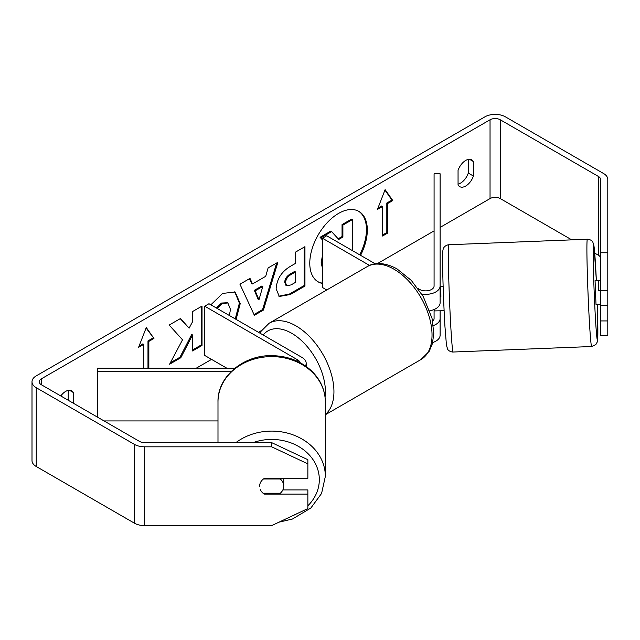 <?xml version="1.0" encoding="UTF-8"?>
<svg xmlns="http://www.w3.org/2000/svg" width="640" height="640" viewBox="0 0 640 640"><rect width="100%" height="100%" fill="white"/><g stroke="black" fill="none" stroke-linecap="round" stroke-linejoin="round"><path stroke-width="0.96" d="M305.456 365.944A14.48 8.36 0 0 0 306.192 363.32A14.48 8.36 0 0 0 301.952 357.408L208.976 303.728L204.712 306.192L204.712 355.44L226.8 368.192M300.08 362.648A8.448 4.872 0 0 0 297.688 359.872L204.712 306.192M231.016 371.68L97.312 371.68L97.312 368.192L234.888 368.192M97.312 371.68L97.312 417.048M104.032 420.928L217.992 420.928M217.992 442.64L217.992 401.888A53.68 45.288 -0 0 1 271.672 356.608A53.68 45.288 -0 0 1 325.352 401.888L325.352 476.392A53.68 45.288 180 0 0 293.584 435.048A53.68 45.288 180 0 0 235.88 442.64M283.64 478.336A12.064 10.176 -0 0 1 283.736 479.624L283.736 486.104A12.064 10.176 -0 0 1 280.288 493.232L263.056 493.232A12.064 10.176 -0 0 1 260.312 489.536M263.48 478.984L280.288 478.984A12.064 10.176 -0 0 1 283.736 486.104M280.288 478.984L280.288 478.336M360.568 255.328A40.688 23.488 120 0 0 358.896 211.408A40.688 23.488 120 0 0 338.552 213.424A40.688 23.488 120 0 0 311.968 249.28A40.688 23.488 120 0 0 318.208 281.888A40.688 23.488 120 0 0 322.424 283.472M359.712 254.832A40.688 23.488 120 0 0 358.464 211.176M468.288 159.392L468.288 173.08A12.064 6.968 -60 0 1 460.608 183.072A12.064 6.968 -60 0 1 458.056 184.096M465.728 186.024A12.064 6.968 -60 0 1 459.696 186.624A12.064 6.968 -60 0 1 458.056 184.904L458.056 170.408A12.064 6.968 -60 0 1 471.76 159.824A12.064 6.968 -60 0 1 473.408 161.544L473.408 176.04A12.064 6.968 -60 0 1 465.728 186.024M182.52 339.808L169.608 364.208L180.816 357.728L192.56 334.968L192.56 350.952L202.024 345.488L202.024 306.088L192.56 311.552L192.56 321.736L189.104 328.184L180.52 318.504L169.168 325.056L182.52 339.808M252.48 283.952L265.696 276.32L268.104 267.936L277.864 262.304L263.424 310.072L254.368 315.304L239.936 284.2L250.008 278.384L252.48 283.952L251.624 283.456L249.504 278.68M571.768 239.864L500.28 198.584A7.24 4.176 0 0 0 490.04 198.584L440.112 227.408M434.08 230.896L377.424 263.6M261.456 330.56L258.448 332.296M211.536 359.384L196.264 368.192M104.936 420.928L104.48 421.184M600.56 252.76L607.792 252.76L607.792 290.712L600.56 290.712L600.56 179.416A7.24 4.176 0 0 0 598.44 176.464L500.28 119.784A7.24 4.176 0 0 0 490.04 119.784L41.36 378.832A7.24 4.176 0 0 0 39.24 381.784A7.24 4.176 0 0 0 41.36 384.744L139.52 441.416A7.24 4.176 0 0 0 144.64 442.64L271.672 442.64L307.864 459.696L307.864 478.336L264.432 478.336A12.064 9.848 -0 0 0 259.608 486.216M73.344 403.208L73.344 392.512A12.064 6.968 120 0 0 71.704 390.792A12.064 6.968 120 0 0 60.8 395.968M139.096 346.048L142.864 343.864L143.72 344.36L138.6 347.312L146.28 327.528L153.952 338.448L148.84 341.408L148.84 368.192M143.72 344.36L143.72 368.192M387.68 203.512L392.8 200.552L385.12 189.632L377.44 209.416L382.56 206.464L382.56 236.016L387.68 233.056L387.68 203.512L386.824 203.016L386.824 232.568L387.68 233.056M276.144 288.848L276.144 288.736C276.792 278.992 281.68 271.44 290.816 266.08L295.496 263.384L295.496 252.128L304.952 246.664L304.952 286.064L290.328 294.504L279.28 296.472L276.144 288.848M210.864 304.816L222.632 293.408L235.16 292.04L240.224 303.624L236.112 319.4M229.368 315.504L230.48 309.36L227.84 302.96L222.336 303.536L217.144 308.448M607.792 252.76L607.792 179.416A14.48 8.36 0 0 0 603.552 173.504L505.392 116.832A14.48 8.36 0 0 0 484.92 116.832L36.24 375.88A14.48 8.36 0 0 0 32 381.784A14.48 8.36 0 0 0 36.24 387.696L134.4 444.368A14.48 8.36 0 0 0 144.64 446.816L271.672 446.816L271.672 442.64M68.224 400.256L68.224 390.368M282.856 489.92L307.864 489.92L307.864 494.096L264.432 494.096A12.064 9.848 -0 0 1 263.2 493.232M307.864 463.88L271.672 446.816M32 381.784L32 460.584A14.48 8.36 0 0 0 36.24 466.496L134.4 523.168A14.48 8.36 0 0 0 144.64 525.616L271.672 525.616L307.864 508.552L307.864 494.096M600.56 320.928L607.792 320.928L607.792 335.392L600.56 335.392L600.56 305.168L607.792 305.168L607.792 290.712M600.56 258.216A7.24 4.176 0 0 0 598.44 255.256L594.728 253.112M600.56 290.712L600.56 305.168M607.792 320.928L607.792 305.168M473.408 161.544L469.448 159.256M473.408 176.04L468.288 173.08M264.432 493.232L264.432 494.096M73.344 392.512L69.384 390.232M322.424 266.72L322.424 259.144M322.424 268.344L321.192 262.64L322.424 255.576M338.176 238.784L342.048 236.552L342.048 224.592L351.52 219.12L352.376 219.616L352.376 250.6M342.048 224.592L342.896 225.088L352.376 219.616M342.048 236.552L342.896 237.04L342.896 225.088M322.424 239.904L320.064 237.288L331.008 230.968L338.744 239.44L342.896 237.04M331.856 231.456L320.92 237.776L320.064 237.288M322.424 239.448L320.92 237.776M317.784 281.632A40.688 23.488 120 0 0 322.424 283.128M146.096 327.992L153.952 338.448M153.104 337.96L147.984 340.912L148.84 341.408M147.984 340.912L147.984 368.192M386.824 232.568L382.56 235.032M377.936 208.152L381.712 205.976L382.56 206.464M386.824 203.016L391.944 200.064L384.944 190.096M391.944 200.064L392.8 200.552M262.8 286.44L255.192 290.832L258.968 299.776L262.8 286.44L261.944 285.944L254.336 290.336L255.192 290.832M254.336 290.336L258.12 299.288L258.968 299.776M276.648 263.008L262.576 309.584L263.424 310.072M262.576 309.584L254.008 314.528M285.6 282.888L286.744 285.76L291.056 284.912L295.496 282.352L295.496 271.936L291.008 274.528C287.52 276.696 285.72 279.448 285.6 282.776L284.744 282.392L285.888 285.272L286.744 285.76M284.744 282.392L284.744 282.28C284.864 278.952 286.672 276.208 290.152 274.032L294.64 271.448L295.496 271.936M304.096 247.16L304.096 285.576L304.952 286.064M304.096 285.576L289.472 294.016L278.864 296.208M189.104 328.184L180.248 318.664M192.56 349.968L201.168 345L201.168 306.584M201.168 345L202.024 345.488M170.352 362.784L179.96 357.24L191.712 334.472L192.56 334.968M179.96 357.24L180.816 357.728M234.728 291.8L239.376 303.128L235.256 318.904M227.392 302.744L221.48 303.04L216.288 307.952M433.352 325.576A14.48 8.36 0 0 0 440.112 318.504L440.112 335.248A14.48 8.36 180 0 1 432.688 342.544M432.656 321.216A8.448 4.872 0 0 0 434.08 318.504L434.08 309.536M421.776 294.056A14.48 8.36 180 0 0 440.112 286L440.112 173.768L434.08 173.768L434.08 286A8.448 4.872 180 0 1 428.872 290.504A8.448 4.872 180 0 1 419.664 289.448L418.056 288.52M326.744 289.976L322.424 287.48L322.424 238.232L326.688 235.768L375.288 263.824M369.552 265.44L322.424 238.232M440.112 286L440.112 302.744A14.48 8.36 180 0 1 429.784 310.752M440.112 318.504L440.112 310.688M600.56 280.568L595.064 280.592L596.016 304.696L599.688 304.352M600.56 290.512L598.744 290.584L598.68 280.448M440.784 286.912L440.112 286.936M443.152 286.616L440.832 286.712L440.904 296.848L440.112 296.88M434.32 309.432L434.496 310.912L444.112 310.728M607.792 302.128L607.792 289.08M600.56 304.32L599.632 304.552M598.744 280.64L598.744 290.584M297.688 359.872L297.688 361.44M253.024 442.64A47.648 40.2 -0 0 1 319.32 479.624A47.648 40.2 -0 0 1 307.864 505.776M297 513.672A47.648 40.2 -0 0 1 292.768 515.672M490.04 119.784L490.04 198.584M41.36 378.832L41.36 384.744M144.64 446.816L144.64 525.616M500.28 119.784L500.28 198.584M598.44 176.464L598.44 255.256M36.24 387.696L36.24 466.496M134.4 444.368L134.4 523.168M321.192 262.528L322.04 263.016M321.192 262.64L322.04 263.128M290.152 274.032L291.008 274.528M284.744 282.28L285.6 282.776M289.472 294.016L290.328 294.504M239.376 303.128L240.224 303.624M239.376 303.24L240.224 303.736M221.48 303.04L222.336 303.536M420.92 359.576A53.68 30.992 -120 0 0 429.144 316.56A53.68 30.992 -120 0 0 394.08 269.256A53.68 30.992 -120 0 0 367.24 266.6C372.912 262.904 383.624 261.432 397.096 268.96L411.36 280.448L423.224 296.488L432.032 318.336L433.792 333.408L432.4 343.688L429.216 351.272L420.92 359.576L325.352 414.752M367.24 266.6L269.144 323.232A53.68 30.992 60 0 1 295.984 325.888A53.68 30.992 60 0 1 330.288 370.76A53.68 30.992 60 0 1 325.352 414.448M325.056 397.04A47.648 27.512 -120 0 0 291.712 333.28A47.648 27.512 -120 0 0 263.176 335.024M589.52 323.872A53.68 1.504 -92.3 0 1 587.2 268.264A53.68 1.504 -92.3 0 1 587.384 239.24C588.704 239.088 592.288 240.328 592.864 242.216L594.008 246.056L596.36 280.536A47.648 1.336 87.7 0 0 595.544 265.136A47.648 1.336 87.7 0 0 593.224 253.784A47.648 1.336 87.7 0 0 595.544 320.152A47.648 1.336 87.7 0 0 597.64 339.48A47.648 1.336 87.7 0 0 597.312 304.648L597.712 339.208L597.352 341.832L595.808 344.64L591.648 346.52A53.68 1.504 -92.3 0 1 589.52 323.872M453.08 352.024C451.76 352.176 448.176 350.936 447.6 349.048L446.456 345.216L444.928 326.248C443.528 301.664 442.176 266.056 442.76 252.056C442.832 249.568 443.464 247.76 444.656 246.632C445.896 245.52 447.288 244.896 448.824 244.744A53.68 1.504 87.7 0 0 448.64 273.76A53.68 1.504 87.7 0 0 450.952 329.376A53.68 1.504 87.7 0 0 453.08 352.024L591.648 346.52M306.192 363.32L306.192 366.464M278.928 522.192L292.496 519.008L310.872 508L321.576 493.448L325.352 476.392M217.992 401.888C217.328 376.456 243.912 354.592 272.552 355.664C287.576 356.056 300.352 360.928 310.872 370.28C320.312 379.152 325.136 389.688 325.352 401.888M227.84 302.96L226.984 302.472M269.144 323.232L260.84 331.536L259.944 333.152M448.824 244.744L587.384 239.24"/></g></svg>
